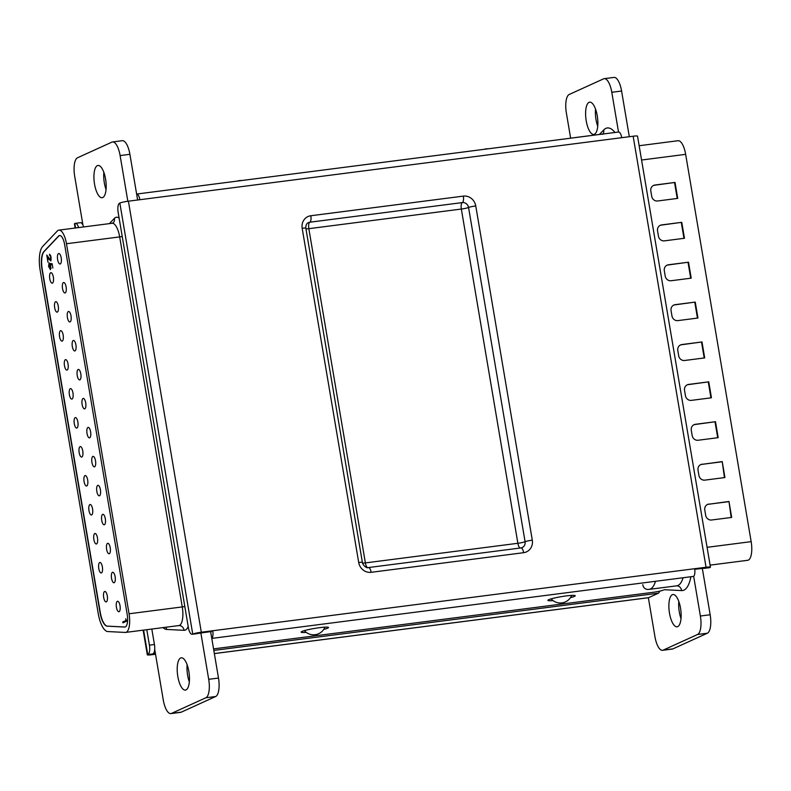 <?xml version="1.0" encoding="UTF-8"?>
<svg xmlns="http://www.w3.org/2000/svg" width="791" height="791" viewBox="0 0 791 791"><rect width="100%" height="100%" fill="white"/><g stroke="black" fill="none" stroke-linecap="round" stroke-linejoin="round"><path stroke-width="1.19" d="M703.624 568.165A8.128 2.917 -97.3 0 0 704.415 568.343A8.128 2.917 -97.3 0 0 704.732 568.254L709.754 567.612A8.128 2.917 82.7 0 1 709.438 567.701L704.415 568.343M710.437 567.167A6.773 0.692 170.4 0 0 706.047 567.246L633.146 136.22A6.773 0.692 -9.6 0 1 637.526 136.141L710.437 567.167A6.773 0.692 170.4 0 1 710.021 567.483L709.754 567.612M705.008 568.136L694.716 569.302M633.146 136.22L128.409 201.191A6.773 0.692 -9.6 0 0 119.837 203.04L119.56 203.168A8.128 2.917 -97.3 0 0 118.156 212.403L188.357 627.471A8.128 2.917 -97.3 0 0 192.154 634.283A8.128 2.917 -97.3 0 0 192.46 634.194L210.9 631.584L212.739 630.743L706.047 567.246M128.409 201.191L201.309 632.217L212.739 630.743A6.773 2.432 -97.3 0 1 211.77 638.307M210.851 632.869L210.9 631.584M201.309 632.217A6.773 0.692 170.4 0 0 192.737 634.066L192.46 634.194M618.305 132.097A6.773 2.432 82.7 0 1 618.562 132.018A6.773 2.432 82.7 0 1 621.726 137.693M139.839 199.718A6.773 2.432 -97.3 0 0 136.665 194.042A6.773 2.432 -97.3 0 0 136.625 194.052L618.562 132.018M694.627 568.719A6.773 2.432 82.7 0 1 693.45 576.412L211.78 638.406M197.483 633.551A8.128 2.917 82.7 0 1 197.177 633.64L192.154 634.283M570.449 597.67A13.872 1.424 170.4 0 0 574.404 596.404A13.872 1.424 170.4 0 0 575.235 595.742A13.872 1.424 170.4 0 0 563.835 596.256A13.872 1.424 170.4 0 0 548.717 599.707A13.872 1.424 170.4 0 0 547.876 600.369A13.872 1.424 170.4 0 0 553.038 600.606M213.56 648.887L653.099 592.311A8.128 0.831 170.4 0 0 663.392 590.086M323.737 629.418A13.872 1.424 170.4 0 0 327.662 628.163A13.872 1.424 170.4 0 0 328.492 627.5A13.872 1.424 170.4 0 0 317.092 628.014A13.872 1.424 170.4 0 0 301.974 631.465A13.872 1.424 170.4 0 0 301.134 632.128A13.872 1.424 170.4 0 0 306.236 632.375M155.54 654.246L151.694 654.74A6.773 0.692 -9.6 0 1 147.314 654.829A6.773 0.692 -9.6 0 1 147.719 654.503L143.596 630.101M214.351 653.593L648.313 597.739A6.773 2.432 -97.3 0 0 648.571 597.67L658.389 593.201A6.773 2.432 -97.3 0 0 659.556 591.184M75.58 227.976L74.829 223.546A6.773 0.692 170.4 0 0 74.423 223.873L75.135 228.035M155.441 653.663L147.719 654.503M82.551 222.706L81.236 222.874M147.996 654.375A8.128 2.917 -97.3 0 0 149.41 645.149L146.8 629.695M78.616 227.59A8.128 2.917 -97.3 0 0 75.422 223.329A8.128 2.917 -97.3 0 0 75.105 223.428L74.829 223.546M151.813 629.043L154.433 644.497A8.128 2.917 82.7 0 1 153.019 653.732M80.128 222.775A8.128 2.917 82.7 0 1 80.435 222.686A8.128 2.917 82.7 0 1 83.638 226.938M639.148 145.732L678.055 140.719A16.265 5.824 82.7 0 1 685.649 154.344L751.163 541.647A16.265 5.824 82.7 0 1 748.335 560.107A16.265 5.824 82.7 0 1 747.713 560.285L710.091 565.13M702.151 464.179A5.418 5.033 65.5 0 0 698.028 470.141L698.928 475.46A5.418 5.033 65.5 0 0 704.85 480.127L724.932 477.546L722.232 461.598L701.696 464.386A5.418 5.033 65.5 0 0 700.579 464.673M708.894 504.055A5.418 5.033 65.5 0 0 704.781 510.017L705.681 515.337A5.418 5.033 65.5 0 0 711.593 520.003L731.675 517.423L728.976 501.474L708.439 504.262A5.418 5.033 65.5 0 0 707.322 504.549M715.489 421.712L695.408 424.302A5.418 5.033 65.5 0 0 691.285 430.264L692.184 435.584A5.418 5.033 65.5 0 0 698.107 440.251L718.188 437.67L715.489 421.712L694.943 424.51A5.418 5.033 65.5 0 0 693.836 424.797M708.746 381.835L688.664 384.416A5.418 5.033 65.5 0 0 684.541 390.388L685.441 395.698A5.418 5.033 65.5 0 0 691.364 400.375L711.435 397.784L708.746 381.835L688.2 384.634A5.418 5.033 65.5 0 0 687.092 384.91M701.993 341.959L681.921 344.54A5.418 5.033 65.5 0 0 677.798 350.502L678.698 355.821A5.418 5.033 65.5 0 0 684.611 360.488L704.692 357.908L701.993 341.959L681.456 344.747A5.418 5.033 65.5 0 0 680.349 345.034M695.249 302.083L675.168 304.664A5.418 5.033 65.5 0 0 671.055 310.626L671.955 315.945A5.418 5.033 65.5 0 0 677.867 320.612L697.949 318.031L695.249 302.083L674.713 304.871A5.418 5.033 65.5 0 0 673.596 305.158M688.506 262.197L668.425 264.787A5.418 5.033 65.5 0 0 664.311 270.749L665.211 276.069A5.418 5.033 65.5 0 0 671.124 280.736L691.205 278.155L688.506 262.197L667.97 264.995A5.418 5.033 65.5 0 0 666.853 265.282M681.763 222.32L661.681 224.911A5.418 5.033 65.5 0 0 657.558 230.873L658.458 236.183A5.418 5.033 65.5 0 0 664.381 240.859L684.462 238.269L681.763 222.32L661.227 225.119A5.418 5.033 65.5 0 0 660.109 225.395M675.02 182.444L654.938 185.025A5.418 5.033 65.5 0 0 650.815 190.987L651.715 196.306A5.418 5.033 65.5 0 0 657.637 200.983L677.719 198.393L675.02 182.444L654.473 185.232A5.418 5.033 65.5 0 0 653.366 185.519M704.208 357.967L701.538 342.167M697.464 318.091L694.795 302.291M677.234 198.452L674.555 182.652M731.191 517.482L728.976 501.474M728.521 501.682L708.439 504.262M683.978 238.338L681.298 222.528M724.447 477.606L722.232 461.598M710.951 397.853L708.281 382.043M717.704 437.73L715.024 421.919M690.721 278.214L688.051 262.414M721.768 461.806L701.696 464.386M681.011 618.621A16.265 5.824 82.7 0 1 678.807 601.457M570.637 138.188L566.366 112.945A16.265 5.824 82.7 0 1 569.184 94.485L603.582 78.843A16.265 5.824 82.7 0 1 604.205 78.665L613.994 77.409A16.265 5.824 82.7 0 1 621.588 91.024L629.31 136.714M702.319 568.333L710.17 614.765A16.265 5.824 82.7 0 1 707.352 633.225L672.953 648.867A16.265 5.824 82.7 0 1 672.33 649.045L662.542 650.311A16.265 5.824 82.7 0 1 654.948 636.686L648.363 597.729M597.729 126.253A16.265 5.824 82.7 0 1 595.524 109.089M693.658 576.283L700.381 616.021A16.265 5.824 82.7 0 1 697.563 634.491L663.165 650.133A16.265 5.824 82.7 0 1 662.542 650.311M604.205 78.665A16.265 5.824 82.7 0 1 611.799 92.29L618.522 132.028M672.31 594.723A16.265 5.824 82.7 0 1 672.933 594.545A16.265 5.824 82.7 0 1 680.675 609.04A16.265 5.824 82.7 0 1 677.709 626.62A16.265 5.824 82.7 0 1 677.086 626.798A16.265 5.824 82.7 0 1 669.354 612.303A16.265 5.824 82.7 0 1 672.31 594.723M594.437 134.252A16.265 5.824 82.7 0 1 593.814 134.43A16.265 5.824 82.7 0 1 586.082 119.935A16.265 5.824 82.7 0 1 589.038 102.355A16.265 5.824 82.7 0 1 589.661 102.177A16.265 5.824 82.7 0 1 597.393 116.672A16.265 5.824 82.7 0 1 594.437 134.252M50.486 269.563L48.587 266.488L49.072 262.83L48.973 266.369L50.337 268.614L50.13 263.502L52.127 263.749L52.849 268.05L52.275 264.599L50.832 264.52L50.308 269.612M50.95 264.51L50.673 263.571M50.594 268.584L51.207 268.05M49.012 264.164L49.171 263.423M50.565 269.513L49.487 268.02M49.606 254.287L51.118 257.184L50.575 260.842L47.509 257.134L47.954 262.177L46.758 255.058L50.387 259.913L50.733 257.312L49.467 254.287M50.703 255.622L49.487 255.256M50.693 259.873L51.227 259.31M59.701 235.491A10.847 3.886 -97.3 0 0 59.404 235.589A10.847 3.886 -97.3 0 0 58.801 236.044L44.138 251.518A16.265 5.824 -97.3 0 0 42.23 269.306L100.279 612.501A16.265 5.824 -97.3 0 0 107.497 626.136L124.929 627.016A10.847 3.886 -97.3 0 0 125.047 627.016M60.294 263.937A5.29 1.898 -97.3 0 0 61.253 258.222A5.29 1.898 -97.3 0 0 58.742 253.515A5.29 1.898 -97.3 0 0 58.534 253.575A5.29 1.898 -97.3 0 0 57.575 259.29A5.29 1.898 -97.3 0 0 60.086 263.996A5.29 1.898 -97.3 0 0 60.294 263.937M52.443 283.119A5.29 1.898 -97.3 0 0 53.402 277.404A5.29 1.898 -97.3 0 0 50.891 272.687A5.29 1.898 -97.3 0 0 50.683 272.747A5.29 1.898 -97.3 0 0 49.724 278.462A5.29 1.898 -97.3 0 0 52.236 283.168A5.29 1.898 -97.3 0 0 52.443 283.119M65.188 292.917A5.29 1.898 -97.3 0 0 66.157 287.202A5.29 1.898 -97.3 0 0 63.636 282.496A5.29 1.898 -97.3 0 0 63.438 282.555A5.29 1.898 -97.3 0 0 62.479 288.26A5.29 1.898 -97.3 0 0 64.991 292.977A5.29 1.898 -97.3 0 0 65.188 292.917M70.092 321.897A5.29 1.898 -97.3 0 0 71.052 316.182A5.29 1.898 -97.3 0 0 68.54 311.466A5.29 1.898 -97.3 0 0 68.342 311.525A5.29 1.898 -97.3 0 0 67.373 317.24A5.29 1.898 -97.3 0 0 69.895 321.957A5.29 1.898 -97.3 0 0 70.092 321.897M74.997 350.878A5.29 1.898 -97.3 0 0 75.956 345.163A5.29 1.898 -97.3 0 0 73.444 340.446A5.29 1.898 -97.3 0 0 73.237 340.506A5.29 1.898 -97.3 0 0 72.278 346.221A5.29 1.898 -97.3 0 0 74.789 350.937A5.29 1.898 -97.3 0 0 74.997 350.878M79.891 379.858A5.29 1.898 -97.3 0 0 80.86 374.143A5.29 1.898 -97.3 0 0 78.349 369.427A5.29 1.898 -97.3 0 0 78.141 369.486A5.29 1.898 -97.3 0 0 77.182 375.201A5.29 1.898 -97.3 0 0 79.693 379.907A5.29 1.898 -97.3 0 0 79.891 379.858M84.795 408.828A5.29 1.898 -97.3 0 0 85.754 403.123A5.29 1.898 -97.3 0 0 83.243 398.407A5.29 1.898 -97.3 0 0 83.045 398.466A5.29 1.898 -97.3 0 0 82.086 404.181A5.29 1.898 -97.3 0 0 84.597 408.888A5.29 1.898 -97.3 0 0 84.795 408.828M89.699 437.809A5.29 1.898 -97.3 0 0 90.658 432.094A5.29 1.898 -97.3 0 0 88.147 427.387A5.29 1.898 -97.3 0 0 87.949 427.447A5.29 1.898 -97.3 0 0 86.98 433.152A5.29 1.898 -97.3 0 0 89.492 437.868A5.29 1.898 -97.3 0 0 89.699 437.809M94.604 466.789A5.29 1.898 -97.3 0 0 95.563 461.074A5.29 1.898 -97.3 0 0 93.051 456.367A5.29 1.898 -97.3 0 0 92.844 456.417A5.29 1.898 -97.3 0 0 91.885 462.132A5.29 1.898 -97.3 0 0 94.396 466.848A5.29 1.898 -97.3 0 0 94.604 466.789M99.498 495.769A5.29 1.898 -97.3 0 0 100.467 490.054A5.29 1.898 -97.3 0 0 97.946 485.338A5.29 1.898 -97.3 0 0 97.748 485.397A5.29 1.898 -97.3 0 0 96.789 491.112A5.29 1.898 -97.3 0 0 99.3 495.828A5.29 1.898 -97.3 0 0 99.498 495.769M104.402 524.749A5.29 1.898 -97.3 0 0 105.361 519.034A5.29 1.898 -97.3 0 0 102.85 514.318A5.29 1.898 -97.3 0 0 102.652 514.377A5.29 1.898 -97.3 0 0 101.683 520.092A5.29 1.898 -97.3 0 0 104.204 524.809A5.29 1.898 -97.3 0 0 104.402 524.749M109.306 553.72A5.29 1.898 -97.3 0 0 110.265 548.015A5.29 1.898 -97.3 0 0 107.754 543.298A5.29 1.898 -97.3 0 0 107.546 543.358A5.29 1.898 -97.3 0 0 106.587 549.073A5.29 1.898 -97.3 0 0 109.099 553.779A5.29 1.898 -97.3 0 0 109.306 553.72M114.201 582.7A5.29 1.898 -97.3 0 0 115.17 576.985A5.29 1.898 -97.3 0 0 112.648 572.279A5.29 1.898 -97.3 0 0 112.451 572.338A5.29 1.898 -97.3 0 0 111.491 578.053A5.29 1.898 -97.3 0 0 114.003 582.759A5.29 1.898 -97.3 0 0 114.201 582.7M119.105 611.68A5.29 1.898 -97.3 0 0 120.064 605.965A5.29 1.898 -97.3 0 0 117.552 601.259A5.29 1.898 -97.3 0 0 117.355 601.308A5.29 1.898 -97.3 0 0 116.386 607.023A5.29 1.898 -97.3 0 0 118.907 611.74A5.29 1.898 -97.3 0 0 119.105 611.68M57.338 312.089A5.29 1.898 -97.3 0 0 58.307 306.374A5.29 1.898 -97.3 0 0 55.795 301.668A5.29 1.898 -97.3 0 0 55.588 301.727A5.29 1.898 -97.3 0 0 54.628 307.442A5.29 1.898 -97.3 0 0 57.14 312.148A5.29 1.898 -97.3 0 0 57.338 312.089M62.242 341.069A5.29 1.898 -97.3 0 0 63.201 335.354A5.29 1.898 -97.3 0 0 60.689 330.648A5.29 1.898 -97.3 0 0 60.492 330.707A5.29 1.898 -97.3 0 0 59.533 336.412A5.29 1.898 -97.3 0 0 62.044 341.129A5.29 1.898 -97.3 0 0 62.242 341.069M67.146 370.05A5.29 1.898 -97.3 0 0 68.105 364.335A5.29 1.898 -97.3 0 0 65.594 359.618A5.29 1.898 -97.3 0 0 65.396 359.678A5.29 1.898 -97.3 0 0 64.427 365.393A5.29 1.898 -97.3 0 0 66.938 370.109A5.29 1.898 -97.3 0 0 67.146 370.05M72.05 399.03A5.29 1.898 -97.3 0 0 73.009 393.315A5.29 1.898 -97.3 0 0 70.498 388.599A5.29 1.898 -97.3 0 0 70.29 388.658A5.29 1.898 -97.3 0 0 69.331 394.373A5.29 1.898 -97.3 0 0 71.843 399.089A5.29 1.898 -97.3 0 0 72.05 399.03M76.945 428.01A5.29 1.898 -97.3 0 0 77.913 422.295A5.29 1.898 -97.3 0 0 75.392 417.579A5.29 1.898 -97.3 0 0 75.194 417.638A5.29 1.898 -97.3 0 0 74.235 423.353A5.29 1.898 -97.3 0 0 76.747 428.069A5.29 1.898 -97.3 0 0 76.945 428.01M81.849 456.98A5.29 1.898 -97.3 0 0 82.808 451.275A5.29 1.898 -97.3 0 0 80.296 446.559A5.29 1.898 -97.3 0 0 80.099 446.618A5.29 1.898 -97.3 0 0 79.13 452.333A5.29 1.898 -97.3 0 0 81.651 457.04A5.29 1.898 -97.3 0 0 81.849 456.98M86.753 485.961A5.29 1.898 -97.3 0 0 87.712 480.246A5.29 1.898 -97.3 0 0 85.201 475.539A5.29 1.898 -97.3 0 0 84.993 475.599A5.29 1.898 -97.3 0 0 84.034 481.304A5.29 1.898 -97.3 0 0 86.545 486.02A5.29 1.898 -97.3 0 0 86.753 485.961M91.647 514.941A5.29 1.898 -97.3 0 0 92.616 509.226A5.29 1.898 -97.3 0 0 90.095 504.52A5.29 1.898 -97.3 0 0 89.897 504.569A5.29 1.898 -97.3 0 0 88.938 510.284A5.29 1.898 -97.3 0 0 91.449 515A5.29 1.898 -97.3 0 0 91.647 514.941M96.551 543.921A5.29 1.898 -97.3 0 0 97.511 538.206A5.29 1.898 -97.3 0 0 94.999 533.49A5.29 1.898 -97.3 0 0 94.801 533.549A5.29 1.898 -97.3 0 0 93.832 539.264A5.29 1.898 -97.3 0 0 96.354 543.981A5.29 1.898 -97.3 0 0 96.551 543.921M101.456 572.902A5.29 1.898 -97.3 0 0 102.415 567.187A5.29 1.898 -97.3 0 0 99.903 562.47A5.29 1.898 -97.3 0 0 99.696 562.53A5.29 1.898 -97.3 0 0 98.737 568.245A5.29 1.898 -97.3 0 0 101.248 572.961A5.29 1.898 -97.3 0 0 101.456 572.902M106.36 601.882A5.29 1.898 -97.3 0 0 107.319 596.167A5.29 1.898 -97.3 0 0 104.808 591.45A5.29 1.898 -97.3 0 0 104.6 591.51A5.29 1.898 -97.3 0 0 103.641 597.225A5.29 1.898 -97.3 0 0 106.152 601.931A5.29 1.898 -97.3 0 0 106.36 601.882M126.036 620.411L125.759 618.799L126.56 621.192L122.921 622.843L122.763 621.904L126.422 620.362M51.88 264.649L50.832 264.52M59.157 235.629A10.847 3.886 -97.3 0 0 58.544 236.074L43.881 251.558A16.265 5.824 -97.3 0 0 41.982 269.335L100.032 612.531A16.265 5.824 -97.3 0 0 107.24 626.165L124.671 627.045A10.847 3.886 -97.3 0 0 124.929 627.036A10.847 3.886 -97.3 0 0 127.222 614.617L64.635 244.587A10.847 3.886 -97.3 0 0 59.572 235.51A10.847 3.886 -97.3 0 0 59.157 235.629M49.991 255.196L49.853 254.376M123.406 622.626L122.763 621.904M123.267 621.835L126.431 620.401M47.618 257.115L47.45 256.136M51.079 260.773L47.509 257.134M125.235 632.434A16.265 5.824 -97.3 0 0 125.621 632.414A16.265 5.824 -97.3 0 0 129.062 613.776L66.474 243.747A16.265 5.824 -97.3 0 0 58.88 230.132A16.265 5.824 -97.3 0 0 58.257 230.31A16.265 5.824 -97.3 0 0 57.338 230.982L42.674 246.466A21.683 7.772 -97.3 0 0 40.143 270.176L98.193 613.371A21.683 7.772 -97.3 0 0 107.813 631.554L125.235 632.434M97.352 165.635A16.265 5.824 -97.3 0 0 94.396 183.215A16.265 5.824 -97.3 0 0 102.128 197.72A16.265 5.824 -97.3 0 0 102.751 197.542A16.265 5.824 -97.3 0 0 105.717 179.962A16.265 5.824 -97.3 0 0 97.975 165.457A16.265 5.824 -97.3 0 0 97.352 165.635M154.7 649.322L163.272 699.976A16.265 5.824 -97.3 0 0 170.866 713.591A16.265 5.824 -97.3 0 0 171.489 713.413L205.878 697.771A16.265 5.824 -97.3 0 0 208.705 679.311L200.845 632.869M127.845 201.27L120.113 155.57A16.265 5.824 -97.3 0 0 112.52 141.955A16.265 5.824 -97.3 0 0 111.897 142.133L77.508 157.775A16.265 5.824 -97.3 0 0 74.69 176.235L82.956 225.138M180.635 658.003A16.265 5.824 -97.3 0 0 177.678 675.583A16.265 5.824 -97.3 0 0 185.41 690.088A16.265 5.824 -97.3 0 0 186.033 689.91A16.265 5.824 -97.3 0 0 188.99 672.33A16.265 5.824 -97.3 0 0 181.258 657.825A16.265 5.824 -97.3 0 0 180.635 658.003M170.866 713.591L180.655 712.335A16.265 5.824 -97.3 0 0 181.277 712.157L215.666 696.515A16.265 5.824 -97.3 0 0 218.494 678.055L210.633 631.613M103.848 172.379A16.265 5.824 -97.3 0 0 106.053 189.543M137.634 200.004L129.902 154.314A16.265 5.824 -97.3 0 0 122.308 140.689L112.52 141.955M187.121 664.747A16.265 5.824 -97.3 0 0 189.336 681.911M302.172 228.273L358.709 562.51A5.695 0.583 -9.6 0 1 362.387 562.441L305.85 228.204A5.695 0.583 170.4 0 0 302.172 228.273A11.381 10.56 -114.5 0 1 310.823 215.745L463.328 196.119A11.381 10.56 -114.5 0 1 475.757 205.927L532.294 540.164A11.381 10.56 -114.5 0 1 523.632 552.691A5.695 2.037 -97.3 0 0 520.982 547.926L368.477 567.552C366.579 568.709 362.614 564.922 362.387 562.441M358.709 562.51A11.381 10.56 -114.5 0 0 371.137 572.318L523.632 552.691M119.837 203.04L192.737 634.066M532.294 540.164A5.695 0.583 170.4 0 0 525.086 541.726L468.559 207.489A5.695 5.28 65.5 0 0 462.34 202.585L309.835 222.212A5.695 5.28 65.5 0 0 308.431 222.607A5.695 5.28 65.5 0 1 309.825 222.212A5.695 2.037 -97.3 0 0 310.823 215.745M371.137 572.318A5.695 2.037 -97.3 0 0 368.477 567.552M521.15 547.926A5.695 5.28 65.5 0 0 525.086 541.726L468.559 207.489A5.695 0.583 -9.6 0 1 475.757 205.927M520.201 548.025A5.695 2.037 82.7 0 1 517.878 543.288L365.373 562.915L308.836 228.678A5.695 2.037 82.7 0 1 309.825 222.212L462.34 202.585A5.695 2.037 -97.3 0 0 463.328 196.119M520.982 547.926L522.169 547.58A5.695 5.28 65.5 0 0 525.076 541.726A5.695 0.583 170.4 0 1 517.878 543.288L461.341 209.051A5.695 2.037 82.7 0 1 462.33 202.585L462.33 202.585A5.695 5.28 65.5 0 1 468.539 207.489A5.695 0.583 -9.6 0 1 461.341 209.051L308.836 228.678A5.695 0.583 -9.6 0 1 305.979 228.906M367.499 567.572A5.695 2.037 82.7 0 1 365.373 562.915A5.695 0.583 170.4 0 1 362.545 563.143M648.571 597.67L214.351 653.554M658.389 593.201L213.817 650.429M154.433 644.497L149.41 645.149M685.649 154.344L641.57 160.019M751.163 541.647L707.075 547.323M707.352 633.225L697.563 634.491M710.17 614.765L700.381 616.021M621.588 91.024L611.799 92.29M672.953 648.867L663.165 650.133M690.721 577.648A37.948 13.595 82.7 0 1 683.918 590.135A37.948 13.595 82.7 0 1 681.585 590.58L664.222 589.71M599.44 134.44L603.681 129.971A37.948 13.595 82.7 0 1 614.943 132.483M681.585 590.58A5.418 5.053 92.9 0 0 676.839 585.815L676.76 585.824A32.53 11.657 -97.3 0 0 677.996 585.459A32.53 11.657 -97.3 0 0 683.088 577.746M603.513 133.956A32.53 11.657 -97.3 0 0 602.94 133.995L602.594 134.341M603.681 129.971A5.418 4.855 -136.5 0 1 602.89 133.995M574.513 137.693L575.334 137.545A32.53 11.657 82.7 0 1 575.907 137.505M655.482 581.296A32.53 11.657 82.7 0 1 650.39 589.018A32.53 11.657 82.7 0 1 649.144 589.374L676.76 585.824M649.144 589.374L647.552 589.433A5.418 5.053 -87.1 0 1 642.806 584.668M49.418 259.25L48.913 259.31M129.062 613.776L182.266 606.924L119.678 236.904A16.265 5.824 -97.3 0 0 112.085 223.28L113.281 222.775A5.418 4.855 43.5 0 0 114.359 218.405A21.683 7.772 82.7 0 1 115.585 217.495A21.683 7.772 82.7 0 1 119.125 218.138M66.474 243.747L119.678 236.904A5.418 0.554 170.4 0 0 122.229 236.509M125.621 632.414L178.825 625.572A16.265 5.824 -97.3 0 0 182.266 606.924A5.418 0.554 -9.6 0 0 184.817 606.529M188.199 626.521A21.683 7.772 82.7 0 1 184.036 630.318L166.604 629.438A5.418 5.053 92.9 0 0 165.902 627.233M184.036 630.318A5.418 5.053 92.9 0 0 179.29 625.552L178.825 625.572M109.415 223.626L114.359 218.405M166.604 629.438A27.102 9.71 82.7 0 1 163.025 627.599M208.705 679.311L218.494 678.055M205.878 697.771L215.666 696.515M120.113 155.57L129.902 154.314M171.489 713.413L181.277 712.157M305.85 228.204C305.721 225.208 306.572 223.349 308.431 222.607M143.141 630.16L147.314 654.829M80.435 222.686L75.422 223.329M304.357 630.635A12.27 12.27 0 0 0 324.943 627.154M551.129 598.866A12.27 12.27 0 0 0 571.675 595.396M241.651 180.536A12.27 12.27 0 0 0 237.043 181.129M488.176 148.807A12.27 12.27 0 0 0 484.033 149.331M575.334 137.545L602.94 133.995M58.88 230.132L112.085 223.28"/></g></svg>
